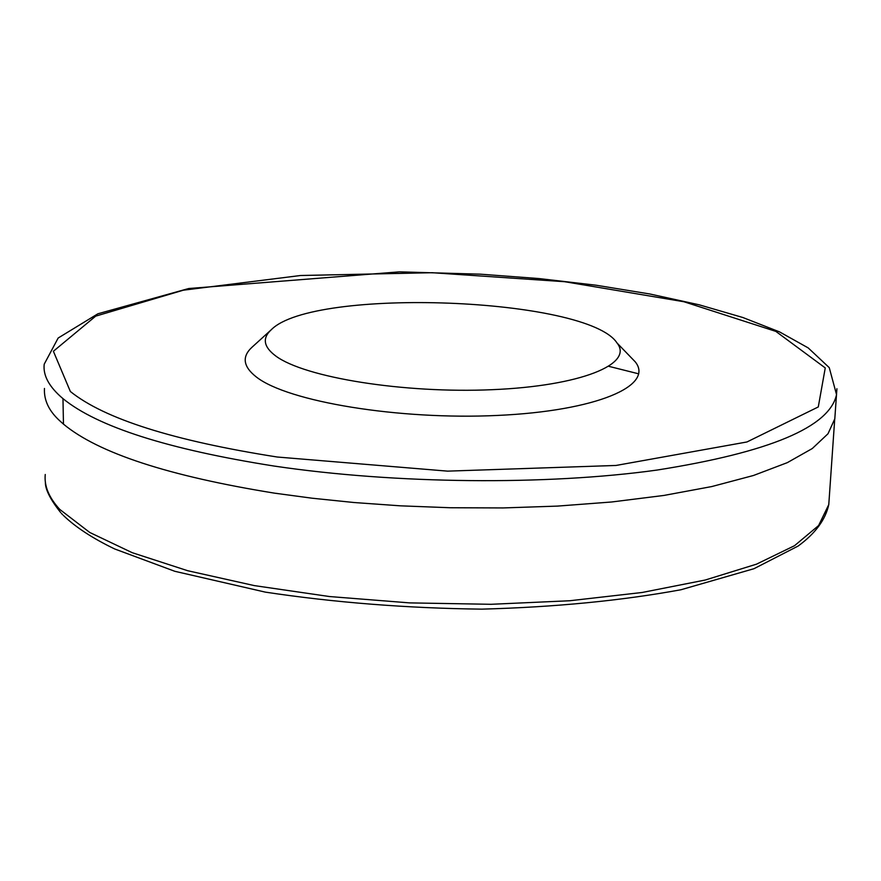 <?xml version="1.0" encoding="UTF-8"?>
<svg xmlns="http://www.w3.org/2000/svg" width="881" height="881" viewBox="0 0 881 881"><rect width="100%" height="100%" fill="white"/><g stroke="black" fill="none" stroke-linecap="round" stroke-linejoin="round"><path stroke-width="1.32" d="M44.457 388.455C43.819 400.238 48.995 411.086 59.974 420.997L63.465 424.124C98.331 453.076 168.7 476.081 274.575 493.162L312.193 498.217L354.173 502.533L400.359 505.826L450.279 507.742L503.062 507.941L557.442 506.101L611.7 501.983L663.856 495.452L711.782 486.554L753.475 475.487L787.317 462.646L812.282 448.539L828.008 433.749L834.803 418.816L836.917 388.73M834.814 418.772L835.21 413.233M638.725 373.841L608.936 366.364M275.775 356.012C263.551 346.894 262.053 338.128 271.271 329.736C313.339 286.843 587.902 297.393 617.041 343.017C634.045 364.084 580.964 385.955 492.402 389.677C404.082 393.62 304.595 377.564 275.775 356.012M630.091 356.519L635.212 361.805C654.704 385.724 596.437 410.987 497.523 415.436C398.862 420.138 287.735 401.67 256.382 377.024C243.068 366.606 241.669 356.629 252.164 347.092L271.271 329.736M45.25 474.485C44.094 485.96 48.94 497.6 59.765 509.416L89.752 532.465L132.227 552.695L187.719 570.723L254.367 585.612L329.461 596.536L409.61 602.89L491.025 604.3L569.776 600.743L642.216 592.473L705.24 580.028L756.515 564.159L794.519 545.702L818.592 525.561L828.768 504.604L829.197 498.415M44.204 364.216C42.905 375.493 49.16 386.957 62.969 398.63C97.527 426.822 167.886 449.288 274.046 466.049C395.668 484.076 546.319 485.453 656.94 470.08C769.587 452.294 829.462 427.153 836.543 394.644L829.252 367.641L808.196 347.907L779.586 331.917L742.859 317.512L699.217 304.815L649.892 294.001L596.14 285.224L539.194 278.583L480.233 274.167L399.368 271.855L188.688 288.528L97.89 313.79L58.157 338.029L44.204 364.205M62.969 398.63L63.465 424.124M277.273 457.019L447.548 471.137L616.017 465.454L746.956 441.965L818.284 406.945L825.255 367.939L775.842 331.388L683.953 301.754L564.655 281.711L432.274 272.714L300.509 275.511L183.314 290.201L95.688 316.136L53.389 351.266L70.348 391.483C104.365 418.871 173.337 440.72 277.273 457.019M62.43 514.471L61.615 513.601M63.223 515.275C75.414 527.069 92.571 538.302 114.684 548.962L174.856 571.306L265.423 592.142C334.846 602.571 406.989 608.231 481.83 609.145C555.03 607.141 621.413 600.677 680.947 589.752L753.96 568.708L798.12 546.055C815.321 533.49 825.53 519.669 828.779 504.582L834.703 419.356M45.372 482.083C45.184 489.351 50.338 499.571 60.833 512.753M617.041 343.017L635.212 361.805"/></g></svg>
